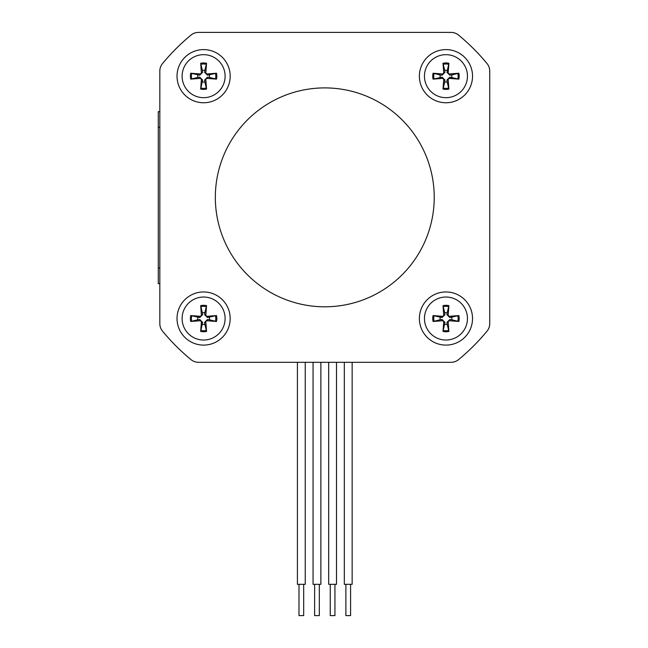 <?xml version="1.0" encoding="UTF-8"?>
<svg xmlns="http://www.w3.org/2000/svg" width="648" height="648" viewBox="0 0 648 648"><rect width="100%" height="100%" fill="white"/><g stroke="black" fill="none" stroke-linecap="round" stroke-linejoin="round"><path stroke-width="0.97" d="M305.24 362.305L313.057 362.305L305.24 362.305L305.24 584.326L297.416 584.326L297.416 362.305L198.482 362.305L297.416 362.305M320.873 362.305L328.69 362.305L320.873 362.305L320.873 584.326L313.057 584.326L313.057 362.305M336.506 362.305L344.323 362.305L336.506 362.305L336.506 584.326L328.69 584.326L328.69 362.305M352.148 362.305L451.081 362.305L352.148 362.305L352.148 584.326L344.323 584.326L344.323 362.305M159.829 283.646L159.829 323.652A11.729 11.729 0 0 0 162.502 331.112A210.292 210.292 0 0 0 191.022 359.632A11.729 11.729 0 0 0 198.482 362.305L451.081 362.305A11.729 11.729 0 0 0 458.541 359.632A210.292 210.292 0 0 0 487.061 331.112A11.729 11.729 0 0 0 489.734 323.652L489.734 71.053A11.729 11.729 0 0 0 487.061 63.593A210.292 210.292 0 0 0 458.541 35.081A11.729 11.729 0 0 0 451.081 32.4L198.482 32.4A11.729 11.729 0 0 0 191.022 35.081A210.292 210.292 0 0 0 162.502 63.593A11.729 11.729 0 0 0 159.829 71.053L159.829 111.659L158.266 111.659L158.266 283.646L159.829 283.646L159.829 323.652L159.829 111.659M350.584 584.326L350.584 615.6L345.886 615.6L345.886 584.326M334.943 584.326L334.943 615.6L330.253 615.6L330.253 584.326M319.31 584.326L319.31 615.6L314.62 615.6L314.62 584.326M303.677 584.326L303.677 615.6L298.987 615.6L298.987 584.326M159.829 71.053A11.729 11.729 0 0 1 162.502 63.593M177.026 318.524A26.584 26.584 0 0 1 216.894 295.512A26.584 26.584 0 0 1 216.894 341.545A26.584 26.584 0 0 1 177.026 318.524M419.378 318.524A26.584 26.584 0 0 1 459.246 295.512A26.584 26.584 0 0 1 459.246 341.545A26.584 26.584 0 0 1 419.378 318.524M177.026 76.181A26.584 26.584 0 0 1 216.894 53.16A26.584 26.584 0 0 1 216.894 99.201A26.584 26.584 0 0 1 177.026 76.181M419.378 76.181A26.584 26.584 0 0 1 459.246 53.16A26.584 26.584 0 0 1 459.246 99.201A26.584 26.584 0 0 1 419.378 76.181M440.203 77.412A5.881 5.881 0 0 1 440.203 74.949L433.067 73.232A13.227 13.227 0 0 0 433.067 79.129L442.098 77.177L444.957 80.036L444.722 81.932A5.881 5.881 0 0 0 447.185 81.932L448.902 89.068L448.197 79.939L446.95 80.036L449.809 77.177L458.849 79.129L449.712 78.424A1.409 1.409 0 0 0 448.197 79.939M433.067 79.129L442.195 78.424A1.409 1.409 0 0 1 443.71 79.939L443.005 89.068L444.722 81.932M451.705 77.412A5.881 5.881 0 0 0 451.705 74.949L458.849 73.232L449.712 73.937L449.809 75.184L446.95 72.325L448.902 63.285L448.197 72.422A1.409 1.409 0 0 0 449.712 73.937M447.185 70.43A5.881 5.881 0 0 0 444.722 70.43L443.005 63.285L443.71 72.422L444.957 72.325L442.098 75.184L440.203 74.949M433.067 73.232L442.195 73.937A1.409 1.409 0 0 0 443.71 72.422M444.722 70.43L444.957 72.325M451.705 74.949L449.809 75.184M447.185 81.932L446.95 80.036M424.456 76.181A21.497 21.497 0 0 1 456.702 57.559A21.497 21.497 0 0 1 456.702 94.794A21.497 21.497 0 0 1 424.456 76.181M451.705 317.293A5.881 5.881 0 0 1 451.705 319.764L458.849 321.473A13.227 13.227 0 0 0 458.849 315.576L449.809 317.528L446.95 314.669L447.185 312.773A5.881 5.881 0 0 0 444.722 312.773L443.005 305.637L443.71 314.766L444.957 314.669L442.098 317.528L433.067 315.576L442.195 316.281A1.409 1.409 0 0 0 443.71 314.766M458.849 315.576L449.712 316.281A1.409 1.409 0 0 1 448.197 314.766L448.902 305.637L447.185 312.773M440.203 317.293A5.881 5.881 0 0 0 440.203 319.764L433.067 321.473L442.195 320.776L442.098 319.529L444.957 322.38L443.005 331.42L443.71 322.283A1.409 1.409 0 0 0 442.195 320.776M444.722 324.284A5.881 5.881 0 0 0 447.185 324.284L448.902 331.42L448.197 322.283L446.95 322.38L449.809 319.529L451.705 319.764M458.849 321.473L449.712 320.776A1.409 1.409 0 0 0 448.197 322.283M447.185 324.284L446.95 322.38M440.203 319.764L442.098 319.529M444.722 312.773L444.957 314.669M467.451 318.524A21.497 21.497 0 0 1 435.205 337.146A21.497 21.497 0 0 1 435.205 299.911A21.497 21.497 0 0 1 467.451 318.524M209.361 317.293A5.881 5.881 0 0 1 209.361 319.764L216.497 321.473A13.227 13.227 0 0 0 216.497 315.576L207.465 317.528L204.606 314.669L204.841 312.773A5.881 5.881 0 0 0 202.379 312.773L200.661 305.637L201.366 314.766L202.613 314.669L199.754 317.528L190.715 315.576L199.851 316.281A1.409 1.409 0 0 0 201.366 314.766M216.497 315.576L207.368 316.281A1.409 1.409 0 0 1 205.853 314.766L206.558 305.637L204.841 312.773M197.859 317.293A5.881 5.881 0 0 0 197.859 319.764L190.715 321.473L199.851 320.776L199.754 319.529L202.613 322.38L200.661 331.42L201.366 322.283A1.409 1.409 0 0 0 199.851 320.776M202.379 324.284A5.881 5.881 0 0 0 204.841 324.284L206.558 331.42L205.853 322.283L204.606 322.38L207.465 319.529L209.361 319.764M216.497 321.473L207.368 320.776A1.409 1.409 0 0 0 205.853 322.283M204.841 324.284L204.606 322.38M197.859 319.764L199.754 319.529M202.379 312.773L202.613 314.669M225.107 318.524A21.497 21.497 0 0 1 192.861 337.146A21.497 21.497 0 0 1 192.861 299.911A21.497 21.497 0 0 1 225.107 318.524M209.361 74.949A5.881 5.881 0 0 1 209.361 77.412L216.497 79.129A13.227 13.227 0 0 0 216.497 73.232L207.465 75.184L204.606 72.325L204.841 70.43A5.881 5.881 0 0 0 202.379 70.43L200.661 63.285L201.366 72.422L202.613 72.325L199.754 75.184L190.715 73.232L199.851 73.937A1.409 1.409 0 0 0 201.366 72.422M216.497 73.232L207.368 73.937A1.409 1.409 0 0 1 205.853 72.422L206.558 63.285L204.841 70.43M197.859 74.949A5.881 5.881 0 0 0 197.859 77.412L190.715 79.129L199.851 78.424L199.754 77.177L202.613 80.036L200.661 89.068L201.366 79.939A1.409 1.409 0 0 0 199.851 78.424M202.379 81.932A5.881 5.881 0 0 0 204.841 81.932L206.558 89.068L205.853 79.939L204.606 80.036L207.465 77.177L209.361 77.412M216.497 79.129L207.368 78.424A1.409 1.409 0 0 0 205.853 79.939M204.841 81.932L204.606 80.036M197.859 77.412L199.754 77.177M202.379 70.43L202.613 72.325M225.107 76.181A21.497 21.497 0 0 1 192.861 94.794A21.497 21.497 0 0 1 192.861 57.559A21.497 21.497 0 0 1 225.107 76.181M434.233 197.357A109.447 109.447 0 0 0 270.054 102.57A109.447 109.447 0 0 0 270.054 292.135A109.447 109.447 0 0 0 434.233 197.357M448.772 88.039A12.191 12.191 0 0 1 443.143 88.039M443.005 89.068A13.227 13.227 0 0 0 448.902 89.068M457.812 73.37A12.191 12.191 0 0 1 457.812 78.991M458.849 79.129A13.227 13.227 0 0 0 458.849 73.232M443.143 64.322A12.191 12.191 0 0 1 448.772 64.322M448.902 63.285A13.227 13.227 0 0 0 443.005 63.285M434.095 78.991A12.191 12.191 0 0 1 434.095 73.37M448.197 72.422L446.95 72.325M449.712 78.424L449.809 77.177M442.195 78.424L442.098 77.177M443.71 79.939L444.957 80.036M442.195 73.937L442.098 75.184M443.143 306.666A12.191 12.191 0 0 1 448.772 306.666M448.902 305.637A13.227 13.227 0 0 0 443.005 305.637M434.095 321.343A12.191 12.191 0 0 1 434.095 315.714M433.067 315.576A13.227 13.227 0 0 0 433.067 321.473M448.772 330.391A12.191 12.191 0 0 1 443.143 330.391M443.005 331.42A13.227 13.227 0 0 0 448.902 331.42M457.812 315.714A12.191 12.191 0 0 1 457.812 321.343M443.71 322.283L444.957 322.38M442.195 316.281L442.098 317.528M449.712 316.281L449.809 317.528M448.197 314.766L446.95 314.669M449.712 320.776L449.809 319.529M200.799 306.666A12.191 12.191 0 0 1 206.42 306.666M206.558 305.637A13.227 13.227 0 0 0 200.661 305.637M191.751 321.343A12.191 12.191 0 0 1 191.751 315.714M190.715 315.576A13.227 13.227 0 0 0 190.715 321.473M206.42 330.391A12.191 12.191 0 0 1 200.799 330.391M200.661 331.42A13.227 13.227 0 0 0 206.558 331.42M215.468 315.714A12.191 12.191 0 0 1 215.468 321.343M201.366 322.283L202.613 322.38M199.851 316.281L199.754 317.528M207.368 316.281L207.465 317.528M205.853 314.766L204.606 314.669M207.368 320.776L207.465 319.529M200.799 64.322A12.191 12.191 0 0 1 206.42 64.322M206.558 63.285A13.227 13.227 0 0 0 200.661 63.285M191.751 78.991A12.191 12.191 0 0 1 191.751 73.37M190.715 73.232A13.227 13.227 0 0 0 190.715 79.129M206.42 88.039A12.191 12.191 0 0 1 200.799 88.039M200.661 89.068A13.227 13.227 0 0 0 206.558 89.068M215.468 73.37A12.191 12.191 0 0 1 215.468 78.991M201.366 79.939L202.613 80.036M199.851 73.937L199.754 75.184M207.368 73.937L207.465 75.184M205.853 72.422L204.606 72.325M207.368 78.424L207.465 77.177M159.829 127.292L158.266 127.292M159.829 268.013L158.266 268.013"/></g></svg>
